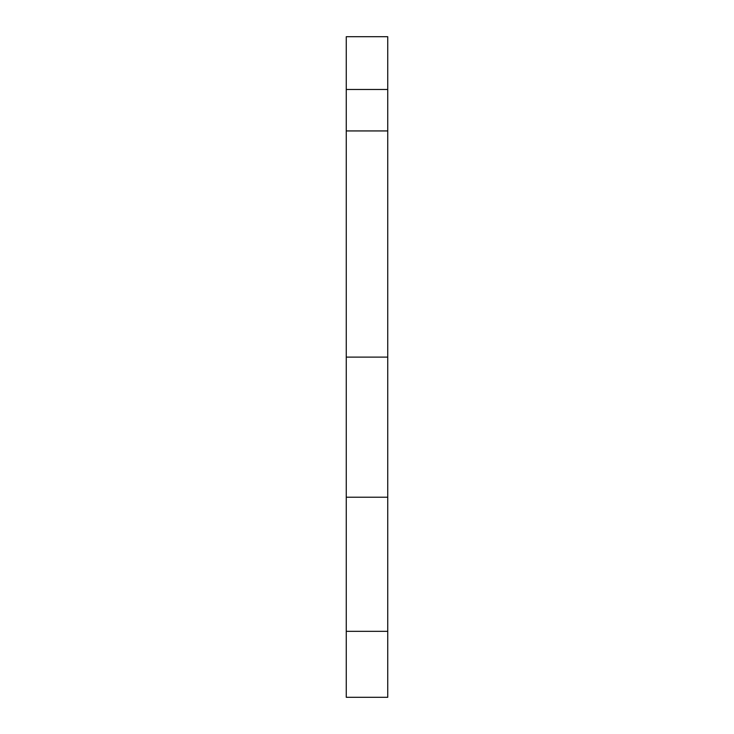 <?xml version="1.0" encoding="UTF-8"?>
<svg xmlns="http://www.w3.org/2000/svg" width="734" height="734" viewBox="0 0 734 734"><rect width="100%" height="100%" fill="white"/><g stroke="black" fill="none" stroke-linecap="round" stroke-linejoin="round"><path stroke-width="1.1" d="M387.736 357.109L387.736 130.936L346.264 130.936L346.264 357.109L387.736 357.109L387.736 697.3L346.264 697.3L346.264 497.221L387.736 497.221M346.264 631.332L387.736 631.332M346.264 357.109L346.264 497.221M387.736 89.475L387.736 36.7L346.264 36.7L346.264 89.475L387.736 89.475L387.736 130.936M346.264 89.475L346.264 130.936"/></g></svg>
